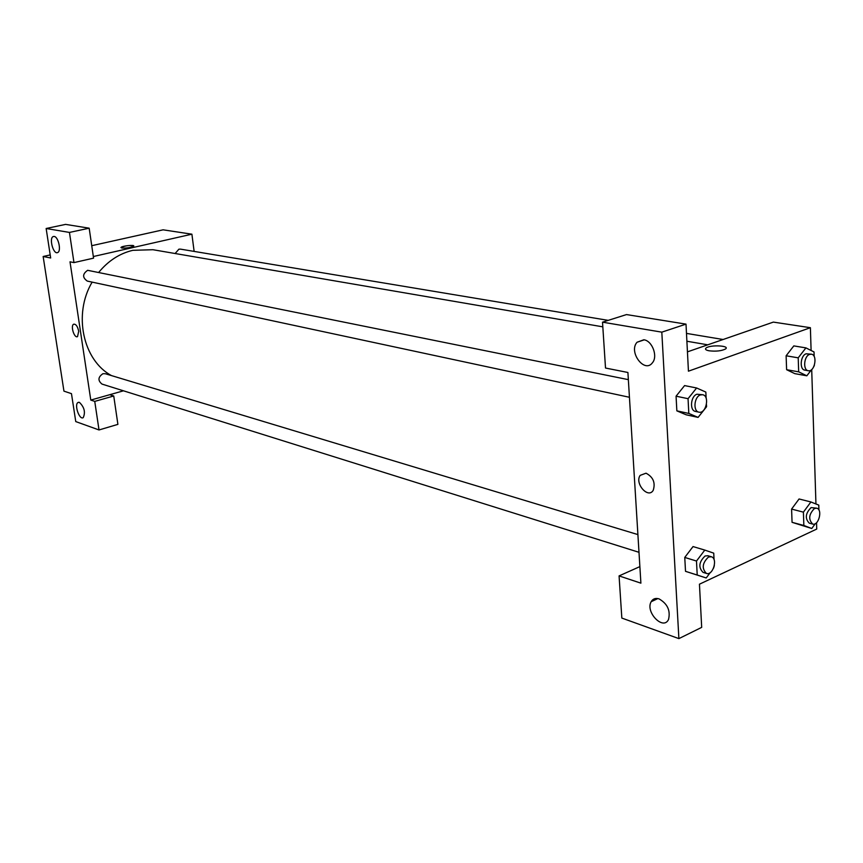 <?xml version="1.0" encoding="UTF-8"?>
<svg xmlns="http://www.w3.org/2000/svg" width="863" height="863" viewBox="0 0 863 863"><rect width="100%" height="100%" fill="white"/><g stroke="black" fill="none" stroke-linecap="round" stroke-linejoin="round"><path stroke-width="1.29" d="M123.485 390.81L109.741 394.704L113.743 395.988L117.897 424.369L99.018 429.957L75.761 421.586L71.467 393.647L63.948 391.144L43.15 256.494L50.205 254.919M91.737 245.696L163.096 229.828L191.899 234.186L194.132 251.403M79.439 402.385L78.058 402.482C73.959 404.369 79.364 420.303 83.215 417.649C85.62 412.298 84.358 407.217 79.439 402.385M113.743 395.988L94.747 401.392L99.018 429.957M109.741 394.704L90.788 400.076L94.747 401.392M121.802 248.037L120.993 247.444C121.759 245.933 135.081 244.553 133.711 246.128C130.842 247.584 126.872 248.22 121.802 248.037M93.323 256.527L191.899 234.186M89.18 228.188L69.45 232.427L73.97 262.6L93.56 258.145L89.18 228.188L65.588 224.391L46.149 228.501L50.669 257.983L43.15 256.494M133.765 245.955C129.903 245.081 125.653 245.577 121.003 247.444L120.949 247.616M54.186 236.451L53.29 236.538C48.77 237.854 53.301 254.704 57.594 252.568C61.564 251.457 58.468 236.786 54.186 236.451M46.149 228.501L69.45 232.427M73.97 262.6L70.011 261.813L90.788 400.076M78.716 331.241L77.53 336.613C74.272 338.566 70.259 325.524 73.722 324.197C75.944 323.992 77.605 326.343 78.716 331.241C77.605 326.343 75.944 323.992 73.722 324.197C70.259 325.524 74.272 338.566 77.541 336.613M637.897 534.585L105.286 373.722L102.913 373.711C97.983 377.109 97.692 380.572 102.017 384.089L638.987 552.298M628.35 379.644L87.648 270.313C82.417 273.959 82.309 277.552 87.303 281.09L629.429 397.271M608.221 320.367L180.432 249.127L178.9 249.18L175.124 253.517M602.827 326.84L152.956 249.72L132.816 250.324C119.709 253.431 108.393 260.723 98.889 272.19M92.125 282.125C72.956 314.272 82.988 360.346 111.51 375.61M627.908 372.482L640.896 583.161L619.073 575.901L621.835 618.07L678.89 638.609L661.813 332.158L602.514 322.169L605.513 368.037L627.908 372.482M687.444 351.856L773.356 322.104L810.389 327.703L811.101 350.497M646.042 473.194C653.194 477.045 655.589 482.741 653.226 490.292C648.167 499.202 634.37 483.334 640.163 475.373L646.042 473.194L640.173 475.373C634.37 483.334 648.167 499.202 653.237 490.292M659.052 598.879C667.477 603.744 670.637 610.594 668.534 619.451C663.356 630.939 645.028 612.007 651.177 601.705C652.892 598.76 655.513 597.822 659.052 598.879M643.841 339.774C652.234 340.745 658.081 356.322 652.46 362.74C644.51 373.755 628.188 351.834 637.067 342.233L643.841 339.774M602.514 322.169L626.506 314.574L686.009 324.132L688.437 371.187L810.389 327.703M686.009 324.132L661.813 332.158M678.89 638.609L701.684 627.369L699.451 584.197L816.732 529.062L816.538 522.719M639.871 566.613L619.073 575.901M697.218 575.028L685.513 571.328L684.758 557.433L693.043 546.559L684.758 557.433L685.513 571.328L706.204 577.962L697.218 575.028L696.484 561.036L704.801 550.087L713.733 553.151L714.057 559.645M803.852 525.47L792.061 522.32L791.587 509.084L799.073 498.965L791.587 509.084L792.061 522.32L811.77 528.501L803.852 525.47L803.399 512.147L810.907 501.964L818.782 505.114L818.933 510.055M798.674 371.845L786.614 369.698L786.117 355.783L793.82 345.89L786.117 355.783L786.614 369.698L794.78 373.636L806.829 375.804L798.674 371.845L798.21 357.832L805.923 347.886L814.025 351.964L814.165 356.495M688.814 413.442L676.851 410.853L676.063 396.193L684.596 385.578L676.063 396.193L676.851 410.853L686.139 414.79L698.091 417.401L688.814 413.442L688.048 398.684L696.614 387.983L705.837 392.082L706.139 398.231M811.705 369.547L815.945 503.981M709.116 350.799C705.686 350.108 704.704 349.159 706.171 347.94C710.486 344.531 730.713 345.653 725.395 349.04C721.349 350.982 715.923 351.565 709.116 350.799C705.686 350.119 704.704 349.159 706.171 347.951L706.171 347.951C710.486 344.531 730.713 345.653 725.405 349.051M814.435 365.103L813.723 366.829M811.511 369.709L806.829 375.804M811.36 354.197L806.118 353.808C800.411 355.491 799.3 369.601 804.812 370.119L808.286 370.734C814.704 372.266 817.941 354.898 811.36 354.197L809.602 354.391C803.895 356.074 802.773 370.216 808.286 370.734M798.21 357.832L786.117 355.783M805.923 347.886L793.82 345.901M815.319 523.636L811.77 528.501M816.732 508.199L811.091 507.595C805.416 513.356 804.823 518.544 809.3 523.172L812.698 524.078C818.663 526.052 822.903 509.386 816.732 508.199L814.499 508.458C808.825 514.24 808.221 519.44 812.698 524.078M803.399 512.147L791.587 509.084M810.907 501.964L799.073 498.976M706.452 404.553L706.56 406.732L698.091 417.401M702.633 394.725L696.926 394.229C690.659 396.106 689.429 410.605 695.459 411.414L698.911 412.158C706.085 414.121 710.001 395.804 702.633 394.725L700.389 394.93C694.111 396.807 692.881 411.338 698.911 412.158M688.048 398.684L676.063 396.193M696.614 387.983L684.596 385.588M714.348 565.632L713.55 568.188M710.249 572.579L706.204 577.962M711.295 556.754L707.908 555.729L705.093 555.999C698.911 561.953 698.221 567.412 703.032 572.363L706.409 573.42C713.011 575.912 718.135 558.393 711.295 556.754L708.48 557.023C702.299 563 701.608 568.458 706.409 573.42M696.484 561.036L684.758 557.433M704.801 550.087L693.043 546.57M78.058 402.482L78.76 402.277M707.757 344.822L686.894 341.241M686.484 333.398L723.129 339.504M651.177 601.705L657.876 598.566M637.067 342.233L644.23 339.86"/></g></svg>
